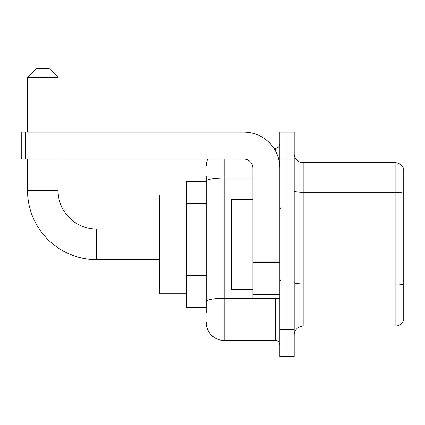 <?xml version="1.0" encoding="UTF-8"?>
<svg xmlns="http://www.w3.org/2000/svg" width="425" height="425" viewBox="0 0 425 425"><rect width="100%" height="100%" fill="white"/><g stroke="black" fill="none" stroke-linecap="round" stroke-linejoin="round"><path stroke-width="0.64" d="M206.215 198.395L206.215 176.136L206.215 181.523L186.463 181.523L186.463 307.227L206.215 307.227M206.215 312.614L206.215 176.136M279.841 329.672L279.841 356.612L287.024 356.612L287.024 329.672L287.024 356.612L294.206 356.612L294.206 329.672L287.024 329.672L287.024 159.077L287.024 329.672L279.841 329.672L279.841 159.077L287.024 159.077L287.024 132.138L287.024 159.077L294.206 159.077L294.206 329.672M294.206 159.077L294.206 132.138L279.841 132.138L279.841 159.077M224.172 159.077L224.172 340.452L275.352 340.452L275.352 298.249M273.923 148.298L275.352 148.298A4.489 4.489 0 0 0 279.841 143.809M206.215 304.534L206.215 280.999M279.841 344.941A4.489 4.489 0 0 0 275.352 340.452M206.215 166.26A17.956 17.956 0 0 1 207.713 159.077M224.172 340.452A17.956 17.956 0 0 1 206.215 322.49M294.206 335.059A8.978 8.978 0 0 1 303.184 326.081L395.128 326.081L395.128 162.669L303.184 162.669A8.978 8.978 0 0 1 294.206 153.691A8.978 8.978 0 0 0 303.184 162.669L303.184 326.081M403.75 169.134A8.978 8.978 0 0 0 395.128 162.669A8.978 8.978 0 0 1 403.75 169.134L403.75 319.616A8.978 8.978 0 0 1 395.128 326.081M294.206 190.788A8.978 1.557 0 0 0 303.184 192.344L395.128 192.344A8.978 1.557 180 0 1 403.75 193.471L403.75 285.053A8.978 1.557 180 0 0 395.128 283.932L303.184 283.932A8.978 1.557 0 0 1 294.206 282.37M159.524 259.638L96.672 259.638A69.137 69.137 0 0 1 27.535 190.501L27.535 159.077M96.672 259.638L96.672 229.112A38.611 38.611 0 0 1 58.066 190.501L58.066 159.077M36.513 68.388L49.082 68.388L58.066 77.366L27.535 77.366L36.513 68.388M58.066 132.138L58.066 77.366M27.535 132.138L27.535 77.366M186.463 194.99L159.524 194.99L159.524 293.76L186.463 293.76M279.841 298.249L252.907 298.249L252.907 261.938L279.841 261.938M279.841 168.056A35.918 35.918 0 0 0 243.923 132.138L25.739 132.138L25.739 159.077L243.923 159.077A8.978 8.978 0 0 1 252.907 168.056L252.907 261.938M25.739 159.077L21.25 159.077L21.25 132.138L25.739 132.138M252.907 199.479L231.354 199.479L231.354 289.271L252.907 289.271M206.215 203.782L186.463 203.782M206.215 275.612L186.463 275.612M276.914 298.249A4.489 0.781 0 0 1 275.352 298.297L224.172 298.297A17.956 3.118 180 0 0 206.215 301.415M206.215 181.098A17.956 3.118 180 0 1 224.172 177.979L252.907 177.979M275.352 150.668L275.352 148.298M27.535 190.501L58.066 190.501M279.841 262.719L252.907 262.719M252.907 294.541L279.841 294.541M159.524 229.112L96.672 229.112M280.739 208.457L279.841 207.559M280.739 280.293L279.841 281.191"/></g></svg>
